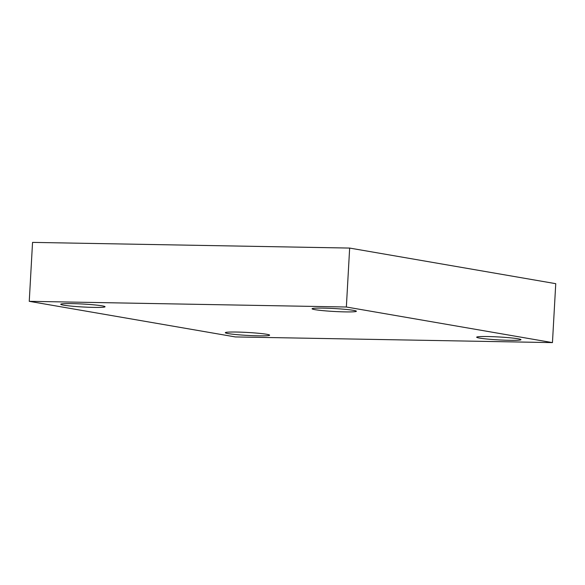 <?xml version="1.0" encoding="UTF-8"?>
<svg xmlns="http://www.w3.org/2000/svg" width="585" height="585" viewBox="0 0 585 585"><rect width="100%" height="100%" fill="white"/><g stroke="black" fill="none" stroke-linecap="round" stroke-linejoin="round"><path stroke-width="0.88" d="M346.357 307.008L552.452 342.613L235.345 336.931L29.25 301.326L346.357 307.008L349.654 248.069L555.75 283.674L552.452 342.613M349.654 248.069L32.548 242.387L29.25 301.326M71.955 303.615A22.186 1.47 3.2 0 1 105.044 306.745A22.186 1.47 3.2 0 1 93.827 307.396A22.186 1.47 3.2 0 1 60.738 304.266A22.186 1.47 3.2 0 1 71.955 303.615M236.537 332.046A22.186 1.47 3.2 0 1 269.627 335.176A22.186 1.47 3.2 0 1 258.409 335.827A22.186 1.47 3.2 0 1 225.32 332.697A22.186 1.47 3.2 0 1 236.537 332.046M487.875 336.55A22.186 1.47 3.2 0 1 520.964 339.673A22.186 1.47 3.2 0 1 509.754 340.324A22.186 1.47 3.2 0 1 476.665 337.201A22.186 1.47 3.2 0 1 487.875 336.55M323.293 308.12A22.186 1.47 3.2 0 1 356.382 311.242A22.186 1.47 3.2 0 1 345.165 311.893A22.186 1.47 3.2 0 1 312.076 308.77A22.186 1.47 3.2 0 1 323.293 308.12"/></g></svg>
